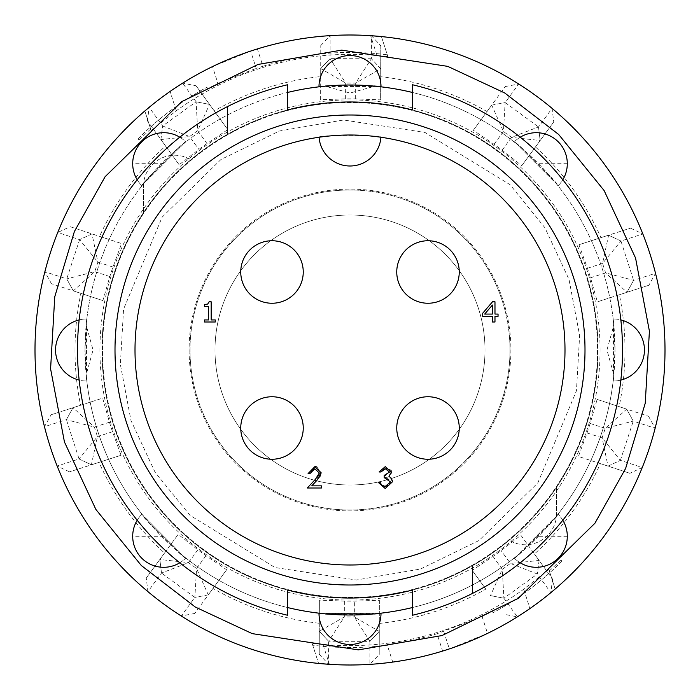 <?xml version="1.0" encoding="UTF-8"?>
<svg xmlns="http://www.w3.org/2000/svg" width="700" height="700" viewBox="0 0 700 700"><rect width="100%" height="100%" fill="white"/><g stroke="black" fill="none" stroke-linecap="round" stroke-linejoin="round"><path stroke-width="0.53" stroke-dasharray="3.5 2.62" d="M74.996 350A275.004 275.004 0 0 1 80.894 293.37L102.882 300.58L109.848 276.553A251.134 251.134 0 0 1 112.962 267.05L121.572 243.565L99.584 236.355A275.004 275.004 0 0 1 165.576 146.011L179.13 164.771L198.879 149.424A251.134 251.134 0 0 1 206.99 143.561L227.763 129.623L214.2 110.871A275.004 275.004 0 0 1 320.696 76.562L320.635 99.706L345.642 98.901A251.134 251.134 0 0 1 355.644 98.928L380.634 99.864L380.695 76.72A275.004 275.004 0 0 1 487.016 111.562L473.366 130.252L494.06 144.296A251.134 251.134 0 0 1 502.136 150.194L521.815 165.646L535.465 146.956A275.004 275.004 0 0 1 600.994 237.632L578.97 244.729L587.457 268.257A251.134 251.134 0 0 1 590.529 277.777L597.363 301.84L619.395 294.744A275.004 275.004 0 0 1 619.106 406.63L597.117 399.42L590.153 423.447A251.134 251.134 0 0 1 587.038 432.95L578.428 456.435L600.416 463.645A275.004 275.004 0 0 1 534.424 553.989L520.87 535.229L501.121 550.576A251.134 251.134 0 0 1 493.01 556.439L472.238 570.378L485.8 589.129A275.004 275.004 0 0 1 379.304 623.438L379.365 600.294L354.358 601.099A251.134 251.134 0 0 1 344.356 601.072L319.366 600.136L319.305 623.28A275.004 275.004 0 0 1 212.984 588.438L226.634 569.747L205.94 555.704A251.134 251.134 0 0 1 197.864 549.806L178.185 534.354L164.535 553.044A275.004 275.004 0 0 1 99.006 462.367L121.03 455.271L112.543 431.743A251.134 251.134 0 0 1 109.471 422.223L102.638 398.16L80.605 405.256A275.004 275.004 0 0 1 74.996 350M319.305 623.28L319.226 654.264L328.545 664.265A315 315 0 0 0 518.718 84A315 315 0 0 0 182.639 83.142L196.053 85.75L227.763 129.623M196.053 85.75L214.2 110.871M206.99 143.561L197.697 130.707L209.519 104.388L196.114 101.789L209.519 104.414M179.13 164.771L160.895 139.536L189.586 136.561L162.645 125.991L196.114 101.789L197.697 130.707L189.586 136.561L198.879 149.424M160.895 139.536L162.645 125.991L160.912 139.536L147.42 120.899L165.576 146.011M147.42 120.899L149.153 107.336A315 315 0 0 0 57.741 232.479L70.14 226.704L99.584 236.355M152.338 104.737L170.065 91.446A315 315 0 0 1 370.624 35.674L377.046 55.606A295.636 295.636 0 0 0 176.295 110.784L151.139 130.532L144.839 110.976A315 315 0 0 1 212.485 66.596L250.644 51.083L257.373 48.93L262.955 66.264L256.209 68.364L250.644 51.083M262.955 66.264A296.791 296.791 0 0 1 312.935 55.536L312.699 54.792A297.553 297.553 0 0 1 387.284 54.792L381.421 36.575A315 315 0 0 0 257.373 48.93M112.962 267.05L97.886 262.106L79.616 239.662L57.741 232.479A315 315 0 0 0 328.545 664.265L328.598 641.261L319.279 631.278L319.366 600.136M196.114 101.789L182.639 83.142A315 315 0 0 0 149.153 107.336L162.627 125.982M70.14 226.704L121.572 243.565M102.882 300.58L73.299 290.885L94.771 271.609L97.886 262.106L91.998 233.888L79.608 239.645L91.998 233.888M109.848 276.553L94.771 271.609L66.736 278.898L73.299 290.885L51.45 283.727L80.894 293.37M109.471 422.223L94.377 427.088L66.377 419.659L44.485 426.711L51.117 414.75L80.605 405.256M51.45 283.727L44.879 271.74L66.736 278.898M51.117 414.75L102.638 398.16M121.03 455.271L91.394 464.817L97.44 436.608L94.377 427.088L73.001 407.706L66.377 419.659M112.543 431.743L97.44 436.608L79.056 458.964L91.411 464.791L69.51 471.861L99.006 462.367M197.864 549.806L188.501 562.616L161.49 573.064L147.919 591.64L146.256 578.069L164.535 553.044M69.51 471.861L57.146 466.034L79.047 458.972L66.395 419.659L73.019 407.715M146.256 578.069L178.185 534.354M226.634 569.747L208.276 594.895L196.577 568.514L188.501 562.616L159.819 559.501L161.49 573.064M205.94 555.704L196.577 568.514L194.854 597.406L208.276 594.895L194.714 613.454L212.984 588.438M194.714 613.454L181.282 616L194.845 597.424L161.508 573.055L159.845 559.492M319.226 654.264L319.279 631.278L344.321 616.936L328.615 641.244L319.296 631.26M379.365 600.294L379.286 631.426L354.322 616.962L369.906 641.349L328.598 641.261M379.304 623.438L379.225 654.421L379.286 631.426L369.906 641.349L379.269 631.409M547.663 595.262L529.935 608.554A315 315 0 0 1 329.376 664.326L322.954 644.394A295.636 295.636 0 0 0 523.705 589.216L548.861 569.468L555.161 589.024A315 315 0 0 1 487.515 633.404L449.356 648.918L442.627 651.07L437.045 633.736A296.791 296.791 0 0 1 387.065 644.464L392.744 662.086A315 315 0 0 0 442.627 651.07M318.579 663.425A315 315 0 0 0 392.744 662.086L387.301 645.207A297.553 297.553 0 0 1 312.716 645.207L318.579 663.425L312.121 643.379L322.954 644.394M79.616 239.662L66.754 278.898L73.316 290.876M79.047 458.972L91.394 464.817M208.268 594.869L194.854 597.406M369.915 641.366L369.854 664.37L379.225 654.421M485.8 589.129L472.238 570.378M493.01 556.439L502.302 569.293L490.481 595.613L503.886 598.211L490.481 595.586M520.87 535.229L539.105 560.464L510.414 563.439L537.355 574.009L503.886 598.211L502.302 569.293L510.414 563.439L501.121 550.576M539.105 560.464L537.355 574.009L539.087 560.464L552.58 579.101L534.424 553.989M587.038 432.95L602.114 437.894L620.384 460.338L642.259 467.521L629.86 473.296L600.416 463.645M552.58 579.101L550.847 592.664L537.372 574.017M629.86 473.296L578.428 456.435M597.117 399.42L626.701 409.115L605.229 428.391L602.114 437.894L608.003 466.113L620.392 460.355L608.003 466.113M590.153 423.447L605.229 428.391L633.264 421.102L626.701 409.115L648.55 416.273L619.106 406.63M590.529 277.777L605.622 272.912L633.622 280.341L655.515 273.289L648.883 285.25L619.395 294.744M648.55 416.273L655.121 428.26L633.264 421.102M648.883 285.25L597.363 301.84M578.97 244.729L608.606 235.182L602.56 263.392L605.622 272.912L626.999 292.294L633.622 280.341M587.457 268.257L602.56 263.392L620.944 241.036L608.589 235.209L630.49 228.139L600.994 237.632M502.136 150.194L511.499 137.384L538.51 126.936L552.081 108.36L553.744 121.931L535.465 146.956M630.49 228.139L642.854 233.966L620.952 241.027L633.605 280.341L626.981 292.285M553.744 121.931L521.815 165.646M473.366 130.252L491.724 105.105L503.423 131.486L511.499 137.384L540.181 140.499L538.51 126.936M494.06 144.296L503.423 131.486L505.146 102.594L491.724 105.105L505.286 86.546L487.016 111.562M355.644 98.928L355.679 83.064L371.385 58.756L371.455 35.735L380.774 45.736L380.695 76.72M505.286 86.546L518.718 84L505.155 102.576L538.492 126.945L540.155 140.508M380.774 45.736L380.634 99.864M320.635 99.706L320.714 68.574L345.678 83.038L355.679 83.064L380.704 68.74L371.402 58.739L380.704 68.74M345.642 98.901L345.678 83.038L330.085 58.634L320.714 68.574L320.775 45.579L320.696 76.562M189.088 350A160.912 160.912 0 0 0 350 510.912A160.912 160.912 0 0 0 510.912 350A160.912 160.912 0 0 0 350 189.088A160.912 160.912 0 0 0 189.088 350M510.002 350A160.002 160.002 0 0 1 350 510.002A160.002 160.002 0 0 1 189.998 350A160.002 160.002 0 0 1 350 189.998A160.002 160.002 0 0 1 510.002 350A160.002 160.002 0 0 0 350 189.998A160.002 160.002 0 0 0 189.998 350A160.002 160.002 0 0 0 350 510.002A160.002 160.002 0 0 0 510.002 350M320.775 45.579L330.146 35.63L330.085 58.634M151.139 130.532L144.839 110.976M207.812 88.611L206.815 87.29L207.812 88.611A297.553 297.553 0 0 1 217.893 83.379L212.485 66.596M150.115 127.365A299.197 299.197 0 0 1 206.815 87.29A299.197 299.197 0 0 0 138.005 138.871L139.002 140.192L138.005 138.871A299.197 299.197 0 0 1 150.115 127.365M217.893 83.379L256.209 68.364M492.188 611.389L493.185 612.71L492.188 611.389A297.553 297.553 0 0 1 482.108 616.621L437.045 633.736M387.065 644.464L387.301 645.207M312.716 645.207L312.121 643.379M503.886 598.211L517.361 616.858L503.948 614.25M620.384 460.338L633.246 421.102L626.684 409.124M620.952 241.027L608.606 235.182M491.733 105.131L505.146 102.594M371.385 58.756L330.094 58.651L320.731 68.591M214.996 350A135.004 135.004 0 0 1 350 214.996A135.004 135.004 0 0 1 485.004 350A135.004 135.004 0 0 1 350 485.004A135.004 135.004 0 0 1 214.996 350A135.004 135.004 0 0 1 350 214.996A135.004 135.004 0 0 1 485.004 350A135.004 135.004 0 0 1 350 485.004A135.004 135.004 0 0 1 214.996 350M387.284 54.792L387.879 56.621L377.046 55.606M150.666 129.08A297.553 297.553 0 0 0 139.002 140.192M381.421 36.575L387.879 56.621M312.935 55.536L312.699 54.792M548.861 569.468L555.161 589.024M549.885 572.635A299.197 299.197 0 0 1 493.185 612.71A299.197 299.197 0 0 0 561.995 561.129L560.997 559.808L561.995 561.129A299.197 299.197 0 0 1 549.885 572.635M482.108 616.621L487.515 633.404M102.498 350A247.502 247.502 0 0 1 350 102.498A247.502 247.502 0 0 1 597.503 350A247.502 247.502 0 0 1 350 597.503A247.502 247.502 0 0 1 102.498 350A247.502 247.502 0 0 1 350 102.498A247.502 247.502 0 0 1 597.503 350A247.502 247.502 0 0 1 350 597.503A247.502 247.502 0 0 1 102.498 350M549.334 570.92A297.553 297.553 0 0 0 560.997 559.808M552.939 180.346L519.654 147.061L555.214 182.332A265.002 265.002 0 0 1 613.664 323.453L613.462 326.471L606.961 350L613.462 373.529L613.664 376.547A265.002 265.002 0 0 1 555.214 517.668L517.668 555.214A265.002 265.002 0 0 1 376.547 613.664L326.471 613.462L373.529 613.462M182.332 555.214L141.881 514.273C139.3 514.159 185.824 560.691 185.727 558.119L182.332 555.214A265.002 265.002 0 0 0 323.453 613.664L326.471 613.462M144.786 517.668A265.002 265.002 0 0 1 86.336 376.547L86.538 373.529L93.039 350L86.538 326.471L86.336 323.453A265.002 265.002 0 0 1 144.786 182.332L141.881 185.727C139.309 185.789 185.867 139.309 185.727 141.881A31.001 31.001 0 0 0 132.702 163.704A31.001 31.001 0 0 0 141.881 185.727A31.001 31.001 0 0 1 137.2 179.786M147.061 519.654L180.346 552.939M141.881 514.273A31.001 31.001 0 0 0 137.2 520.214A31.001 31.001 0 0 1 141.881 514.273A31.001 31.001 0 0 0 163.704 567.298A31.001 31.001 0 0 0 185.727 558.119A31.001 31.001 0 0 1 179.786 562.8M517.668 555.214L514.273 558.119A31.001 31.001 0 0 0 520.214 562.8A31.001 31.001 0 0 1 514.273 558.119A31.001 31.001 0 0 0 567.298 536.296A31.001 31.001 0 0 0 558.119 514.273L555.214 517.668M552.939 519.654L519.654 552.939M147.061 180.346L180.346 147.061L144.786 182.332M179.786 137.2A31.001 31.001 0 0 1 185.727 141.881L180.346 147.061M182.332 144.786A265.002 265.002 0 0 1 323.453 86.336L326.471 86.538L350 93.039L373.529 86.538L326.471 86.538M519.654 147.061L517.668 144.786A265.002 265.002 0 0 0 376.547 86.336L373.529 86.538M613.664 376.547L613.322 381.001A31.001 31.001 0 0 0 644.464 350A31.001 31.001 0 0 0 613.322 318.999L613.664 323.453M555.214 182.332L558.119 185.727A31.001 31.001 0 0 0 548.091 135.039A31.001 31.001 0 0 0 514.273 141.881A31.001 31.001 0 0 1 520.214 137.2M517.668 144.786L514.273 141.881C514.159 139.291 560.691 185.832 558.119 185.727A31.001 31.001 0 0 0 562.8 179.786M86.336 323.453L86.678 318.999A31.001 31.001 0 0 0 55.536 350A31.001 31.001 0 0 0 86.678 381.001L84.998 350A265.002 265.002 0 0 1 287.499 92.479M381.001 86.678A31.001 31.001 0 0 0 350 55.536A31.001 31.001 0 0 0 318.999 86.678C317.17 84.928 382.821 84.919 381.001 86.678L378.516 86.538L381.001 86.538M412.501 92.479A265.002 265.002 0 0 1 615.003 350L613.322 318.999A31.001 31.001 -0 0 1 620.83 319.891M318.999 86.538L321.484 86.538L318.999 86.678M79.17 319.891A31.001 31.001 0 0 1 86.678 318.999L84.998 350A265.002 265.002 0 0 0 287.499 607.521M620.83 380.109A31.001 31.001 0 0 1 613.322 381.001L615.003 350A265.002 265.002 0 0 1 412.501 607.521M86.336 376.547L86.678 381.001A31.001 31.001 0 0 1 79.17 380.109M378.516 613.462L381.001 613.322C382.83 615.072 317.179 615.081 318.999 613.322L321.484 613.462L318.999 613.462M514.273 558.119C514.133 560.691 560.691 514.211 558.119 514.273A31.001 31.001 -0 0 1 562.8 520.214M412.501 109.97A248.027 248.027 0 0 1 412.501 590.03A248.027 248.027 0 0 0 472.5 565.67L472.5 593.416A272.501 272.501 0 0 0 412.501 84.761L412.501 109.97A248.027 248.027 0 0 1 472.5 565.67L472.5 593.416A272.501 272.501 0 0 1 412.501 615.239L412.501 590.03M287.499 590.03A248.027 248.027 0 0 1 287.499 109.97A248.027 248.027 0 0 0 227.5 134.33L227.5 106.584A272.501 272.501 0 0 0 287.499 615.239L287.499 590.03A248.027 248.027 0 0 1 227.5 134.33L227.5 106.584A272.501 272.501 0 0 1 287.499 84.761L287.499 109.97M143.404 186.489A31.246 31.246 0 0 1 190.846 159.766A31.246 31.246 0 0 0 143.404 186.489L143.404 212.748L143.404 186.489M135.004 350A214.996 214.996 0 0 0 350 564.996A214.996 214.996 0 0 0 564.996 350A214.996 214.996 0 0 0 380.922 137.235C382.839 134.811 317.118 134.803 319.078 137.235A214.996 214.996 0 0 0 135.004 350M556.596 513.511A31.246 31.246 0 0 1 509.154 540.234A31.246 31.246 0 0 0 556.596 513.511L556.596 487.252L556.596 513.511M318.999 613.322A31.001 31.001 0 0 0 350 644.464A31.001 31.001 0 0 0 381.001 613.322A31.001 31.001 0 0 1 350 644.464A31.001 31.001 0 0 1 318.999 613.322M385.56 475.344L389.506 472.036L386.488 468.886M383.731 469.017L380.957 471.975L379.094 471.975L385.289 466.629L391.037 470.278M391.283 473.069L388.946 476.332L391.204 478.109M378.289 482.387L380.161 482.387L380.59 483.586M381.168 484.601L381.789 485.275M388.859 485.293L390.574 481.994L387.616 478.109M384.169 477.584L384.169 475.449M319.804 476.927L311.754 485.861L321.449 485.861L321.449 487.996L307.291 487.996L317.012 477.601M319.226 473.918L319.305 472.99L314.79 468.773M313.294 468.974L309.96 473.576L308.088 473.576L314.886 466.629M316.838 466.891L321.178 472.824M494.979 301.779L494.979 314.064L498.05 314.064L498.05 316.365L494.979 316.365L494.979 322L492.424 322L492.424 316.365L482.694 316.365L482.694 313.233L492.529 301.779L494.979 301.779M211.164 301.779L211.164 319.953L215.259 319.953L215.259 322L204.505 322L204.505 319.953L208.6 319.953L208.6 306.381L204.505 306.381L204.505 304.596L207.734 304.036L209.099 301.779L211.164 301.779M303.249 272.002A31.246 31.246 0 0 1 272.002 303.249A31.246 31.246 0 0 1 240.748 272.002A31.246 31.246 0 0 1 272.002 240.748A31.246 31.246 0 0 1 303.249 272.002M459.252 272.002A31.246 31.246 0 0 1 427.998 303.249A31.246 31.246 0 0 1 396.751 272.002A31.246 31.246 0 0 1 427.998 240.748A31.246 31.246 0 0 1 459.252 272.002M303.249 427.998A31.246 31.246 0 0 1 272.002 459.252A31.246 31.246 0 0 1 240.748 427.998A31.246 31.246 0 0 1 272.002 396.751A31.246 31.246 0 0 1 303.249 427.998M459.252 427.998A31.246 31.246 0 0 1 427.998 459.252A31.246 31.246 0 0 1 396.751 427.998A31.246 31.246 0 0 1 427.998 396.751A31.246 31.246 0 0 1 459.252 427.998M380.922 137.235A31.001 31.001 0 0 1 350 165.996A31.001 31.001 0 0 1 319.078 137.235M492.424 314.064L484.68 314.064L492.424 305.043L492.424 314.064M420.543 569.012L479.045 540.496L537.836 482.877L576.441 390.819L579.635 335.536L569.012 279.457L544.906 227.719L510.046 184.695L424.97 132.466L343.604 119.997L279.457 130.987L220.955 159.504L162.164 217.123L123.559 309.181L120.365 364.464L130.987 420.543L155.094 472.281L189.954 515.305L275.03 567.534L356.396 580.003L420.543 569.012M600.075 350A250.075 250.075 0 0 0 273.332 111.965A250.075 250.075 0 0 0 99.925 350A250.075 250.075 0 0 0 426.668 588.035A250.075 250.075 0 0 0 600.075 350M344.356 601.072L344.321 616.936L354.322 616.962L354.358 601.099M176.295 110.784L170.065 91.446M443.791 631.636L449.356 648.918M523.705 589.216L529.935 608.554M163.704 536.296L132.702 536.296A31.001 31.001 0 0 0 163.704 567.298M567.298 536.296L536.296 536.296M644.464 350L613.462 350L613.462 326.471M567.298 163.704L536.296 163.704M86.538 326.471L86.538 350L55.536 350M163.704 163.704L132.702 163.704A31.001 31.001 0 0 0 141.881 185.727M613.462 373.529L613.462 350M381.001 613.462L378.761 613.462M86.538 350L86.538 373.529"/><path stroke-width="1.05" d="M370.624 35.674L381.421 36.575M144.839 110.976L152.338 104.737M665 350A315 315 0 0 1 446.574 649.827A315 315 0 0 1 35 350A315 315 0 0 1 253.426 50.172A315 315 0 0 1 665 350A315 315 0 0 0 253.426 50.172A315 315 0 0 0 35 350A315 315 0 0 0 446.574 649.827M555.161 589.024L547.663 595.262M329.376 664.326L318.579 663.425M378.516 86.538L376.547 86.336M323.453 86.336L321.484 86.538M287.499 92.479A265.002 265.002 0 0 1 412.501 92.479M412.501 607.521A265.002 265.002 0 0 1 287.499 607.521M321.484 613.462L323.453 613.664M376.547 613.664L378.761 613.462M79.17 380.109A31.001 31.001 0 0 1 79.17 319.891M137.2 179.786A31.001 31.001 0 0 1 179.786 137.2M381.001 86.538L381.001 86.678A31.001 31.001 -0 0 0 350 55.536A31.001 31.001 -0 0 0 318.999 86.678L318.999 86.538M562.8 179.786A31.001 31.001 0 0 0 520.214 137.2M620.83 380.109A31.001 31.001 0 0 0 620.83 319.891M412.501 590.03A248.027 248.027 0 0 1 287.499 590.03A248.027 248.027 0 0 0 412.501 590.03L412.501 615.239A272.501 272.501 0 0 0 412.501 84.761L412.501 109.97A248.027 248.027 0 0 0 287.499 109.97A248.027 248.027 0 0 1 412.501 109.97M567.298 536.296A31.001 31.001 0 0 1 520.214 562.8A31.001 31.001 0 0 0 562.8 520.214M318.999 613.462L318.999 613.322A31.001 31.001 0 0 0 350 644.464A31.001 31.001 0 0 0 381.001 613.322L381.001 613.462M163.704 567.298A31.001 31.001 0 0 1 137.2 520.214A31.001 31.001 0 0 0 179.786 562.8M287.499 109.97L287.499 84.761A272.501 272.501 0 0 0 287.499 615.239L287.499 590.03M584.999 350A234.999 234.999 0 0 1 350 584.999A234.999 234.999 0 0 1 115.001 350A234.999 234.999 0 0 1 350 115.001A234.999 234.999 0 0 1 584.999 350M135.004 350A214.996 214.996 0 0 0 350 564.996A214.996 214.996 0 0 0 564.996 350A214.996 214.996 0 0 0 350 135.004A214.996 214.996 0 0 0 135.004 350M387.616 478.109L384.169 477.584L384.169 475.449L385.56 475.344M386.488 468.886L383.731 469.017M391.037 470.278L391.283 473.069M384.169 475.449L389.506 472.036L385.315 468.773L380.957 471.975L379.094 471.975L385.289 466.629L391.379 472.045L388.946 476.332L389.463 476.595M388.946 476.332L391.204 478.109L392.368 480.812M392.385 480.944L392.446 481.81L385.236 488.53L378.289 482.387L380.161 482.387L381.789 485.275L385.271 486.395L388.859 485.293M380.59 483.586L381.01 484.374M317.012 477.601L319.226 473.918M314.79 468.773L309.96 473.576L308.088 473.576L314.886 466.629L321.178 472.824L316.96 480.296L311.754 485.861L321.449 485.861L321.449 487.996L307.291 487.996L315.368 479.377L319.305 472.99L314.79 468.773L313.294 468.974M314.886 466.629L316.838 466.891M321.178 472.824L319.804 476.927M381.789 485.275L385.271 486.395L390.574 481.994L384.169 477.584M391.204 478.109L392.446 481.81L385.236 488.53L378.289 482.387M494.979 314.064L498.05 314.064L498.05 316.365L494.979 316.365L494.979 322L492.424 322L492.424 316.365L482.694 316.365L482.694 313.233L492.529 301.779L494.979 301.779L494.979 314.064M211.164 319.953L215.259 319.953L215.259 322L204.505 322L204.505 319.953L208.6 319.953L208.6 306.381L204.505 306.381L204.505 304.596L207.734 304.036L209.099 301.779L211.164 301.779L211.164 319.953M380.922 137.235A31.001 31.001 0 0 1 350 165.996A31.001 31.001 0 0 1 319.078 137.235A31.001 31.001 0 0 0 350 165.996A31.001 31.001 0 0 0 380.922 137.235M492.424 305.043L484.68 314.064L492.424 314.064L492.424 305.043M240.748 272.002A31.246 31.246 0 0 1 272.002 240.748A31.246 31.246 0 0 1 303.249 272.002A31.246 31.246 0 0 1 272.002 303.249A31.246 31.246 0 0 1 240.748 272.002A31.246 31.246 0 0 1 272.002 240.748A31.246 31.246 0 0 1 303.249 272.002A31.246 31.246 0 0 1 272.002 303.249A31.246 31.246 0 0 1 240.748 272.002M396.751 272.002A31.246 31.246 0 0 1 427.998 240.748A31.246 31.246 0 0 1 459.252 272.002A31.246 31.246 0 0 1 427.998 303.249A31.246 31.246 0 0 1 396.751 272.002A31.246 31.246 0 0 1 427.998 240.748A31.246 31.246 0 0 1 459.252 272.002A31.246 31.246 0 0 1 427.998 303.249A31.246 31.246 0 0 1 396.751 272.002M240.748 427.998A31.246 31.246 0 0 1 272.002 396.751A31.246 31.246 0 0 1 303.249 427.998A31.246 31.246 0 0 1 272.002 459.252A31.246 31.246 0 0 1 240.748 427.998A31.246 31.246 0 0 1 272.002 396.751A31.246 31.246 0 0 1 303.249 427.998A31.246 31.246 0 0 1 272.002 459.252A31.246 31.246 0 0 1 240.748 427.998M396.751 427.998A31.246 31.246 0 0 1 427.998 396.751A31.246 31.246 0 0 1 459.252 427.998A31.246 31.246 0 0 1 427.998 459.252A31.246 31.246 0 0 1 396.751 427.998A31.246 31.246 0 0 1 427.998 396.751A31.246 31.246 0 0 1 459.252 427.998A31.246 31.246 0 0 1 427.998 459.252A31.246 31.246 0 0 1 396.751 427.998M258.02 64.444L341.652 50.12L447.746 66.369L504.665 92.942L558.67 134.47L604.126 190.566L635.556 258.02L649.407 331.144L645.242 403.217L625.616 468.466L594.913 523.259L518.254 598.378L441.98 635.556L358.348 649.88L252.254 633.631L195.335 607.058L141.33 565.53L95.874 509.434L64.444 441.98L50.593 368.856L54.758 296.783L74.384 231.534L105.087 176.741L181.746 101.623L258.02 64.444"/></g></svg>
